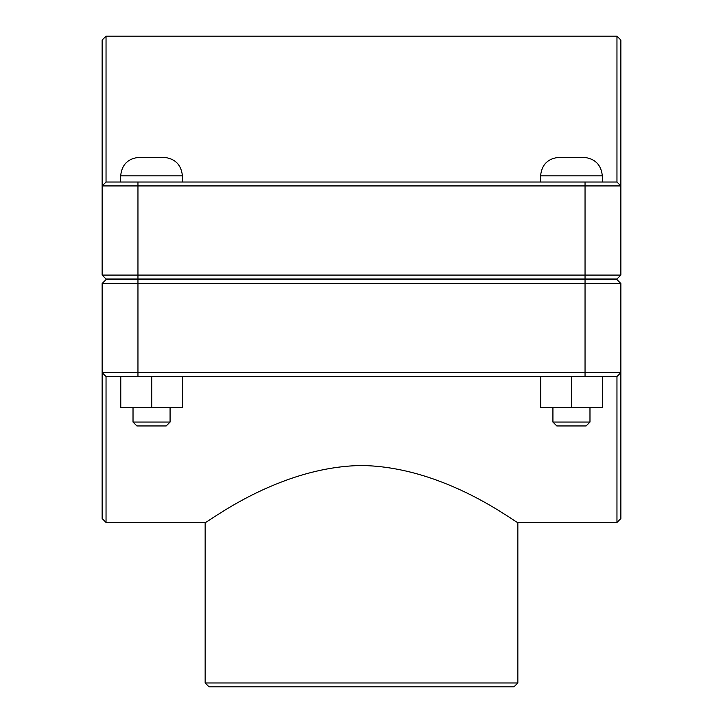 <?xml version="1.0" encoding="UTF-8"?>
<svg xmlns="http://www.w3.org/2000/svg" width="723" height="723" viewBox="0 0 723 723"><rect width="100%" height="100%" fill="white"/><g stroke="black" fill="none" stroke-linecap="round" stroke-linejoin="round"><path stroke-width="1.08" d="M106.037 522.44L106.037 376.547L102.142 372.661L102.142 283.497L620.858 283.497L616.963 279.602L106.037 279.602L102.142 283.497L102.142 518.545L106.037 522.44L205.151 522.44L205.151 682.964L517.849 682.964L513.954 686.85L209.046 686.85L205.151 682.964M616.963 522.44L620.858 518.545L620.858 372.661L616.963 376.547L616.963 522.44L517.849 522.44C518.02 524.979 446.669 466.724 361.5 465.504C276.331 466.724 204.98 524.979 205.151 522.44M589.977 422.06L586.091 425.955L556.818 425.955L552.923 422.06L589.977 422.06L589.977 407.429M602.422 376.547L602.422 407.429L571.64 407.429L571.64 376.547M540.677 376.547L540.677 407.429L571.64 407.429M540.479 376.547L540.677 407.429M571.45 157.334L583.804 157.334C594.975 158.518 601.147 164.69 602.331 175.861L540.578 175.861C541.681 164.618 547.862 158.445 559.105 157.334L571.45 157.334M170.077 422.06L166.182 425.955L136.909 425.955L133.023 422.06L170.077 422.06L170.077 407.429M182.521 376.547L182.521 407.429L151.74 407.429L151.74 376.547M120.768 376.547L120.768 407.429L151.74 407.429M120.578 376.547L120.768 407.429M151.55 157.334L163.895 157.334C175.065 158.518 181.247 164.69 182.422 175.861L120.669 175.861C121.78 164.618 127.953 158.445 139.196 157.334L151.55 157.334M137.957 278.988L106.037 278.988L102.142 275.092L102.142 185.928L102.142 275.092L137.957 275.092L137.957 185.928L620.858 185.928L620.858 275.092L137.957 275.092L137.957 278.988L616.963 278.988L620.858 275.092L620.858 40.036L616.963 36.15L616.963 182.033L620.858 185.928L616.963 182.033L106.037 182.033L106.037 36.15L616.963 36.15M106.037 36.15L102.142 40.036L102.142 185.928L137.957 185.928L137.957 182.033M618.906 277.045L616.963 278.988M106.037 278.988L104.094 277.045M102.142 185.928L106.037 182.033L102.142 185.928M620.858 372.661L620.858 283.497L620.858 372.661L102.142 372.661L106.037 376.547L616.963 376.547L620.858 372.661M104.094 281.545L106.037 279.602M616.963 279.602L620.849 283.497M585.043 278.988L585.043 182.033M585.043 279.602L585.043 376.547M137.957 279.602L137.957 376.547M602.331 279.602L602.331 278.988M540.578 279.602L540.578 278.988M602.331 182.033L602.331 175.861M540.578 182.033L540.578 175.861M552.923 422.06L552.923 407.429M182.422 279.602L182.422 278.988M120.669 279.602L120.669 278.988M182.422 182.033L182.422 175.861M120.669 182.033L120.669 175.861M133.023 422.06L133.023 407.429M517.849 522.44L517.849 682.964"/></g></svg>
